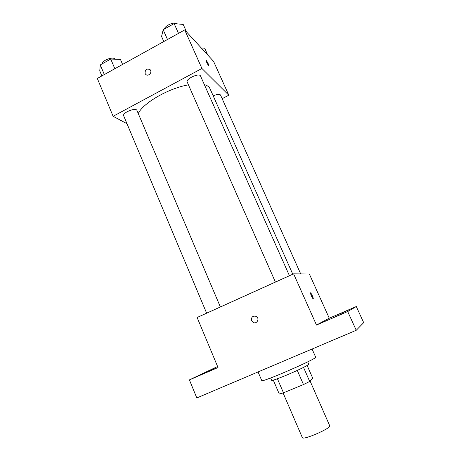 <?xml version="1.0" encoding="UTF-8"?>
<svg xmlns="http://www.w3.org/2000/svg" width="461" height="461" viewBox="0 0 461 461"><rect width="100%" height="100%" fill="white"/><g stroke="black" fill="none" stroke-linecap="round" stroke-linejoin="round"><path stroke-width="0.69" d="M283.1 392.968L302.341 437.622C302.71 440.664 331.672 428.073 329.696 425.728L310.092 381.045M307.13 365.464L312.742 378.233L309.7 381.454L303.476 384.572L283.48 392.841L279.28 394.04L273.298 380.123M277.407 378.752L283.48 392.841M297.287 370.408L303.476 384.572M307.694 361.862L308.726 364.207C309.417 364.697 297.967 370.373 286.644 375.093C277.453 378.89 272.457 380.636 271.65 380.325L270.636 377.974M303.54 367.4L309.7 381.454M258.062 371.941L261.75 380.573C260.742 383.241 318.297 358.214 315.658 357.131L312.068 349.029M356.295 306.53L347.698 311.55L316.471 325.034L293.617 273.846L309.36 274.03L329.263 318.211L356.295 306.53L363.683 322.648L356.238 330.283L196.795 397.941L189.408 379.887L217.592 366.507M347.698 311.55L356.238 330.283M293.617 273.846L197.129 317.491L218.024 367.538L189.408 379.887M251.608 320.718C251.147 317.012 252.691 315.566 256.235 316.379C260.039 318.372 256.835 324.602 253.141 322.406L251.608 320.718C251.147 317.012 252.691 315.566 256.235 316.379C260.039 318.372 256.835 324.602 253.141 322.406L251.608 320.712M204.534 373.277L214.82 368.691L204.534 373.277M341.48 313.18L349.599 309.573L341.48 313.18M333.597 317.554L342.725 313.48L333.597 317.554M329.263 318.211L316.471 325.034M313.203 298.786C312.783 299.068 310.311 293.824 310.478 292.994C310.518 291.744 313.445 297.673 313.273 298.659L313.203 298.786M310.53 292.868C310.933 292.522 313.434 297.812 313.273 298.659L313.215 298.786M138.254 113.521C142.968 103.08 168.674 88.189 188.434 84.853M204.356 84.628C207.266 85.429 209.138 86.76 209.968 88.616L292.787 274.22M275.407 282.086L187.212 82.075C185.397 78.94 199.406 72.561 200.523 76.019L289.439 275.736M206.643 313.186L123.675 115.82C121.992 112.784 135.96 107.125 136.946 110.438L220.37 306.98M213.201 95.853C217.073 94.153 219.511 93.877 220.514 95.012L300.71 273.926M222.162 98.683L228.812 95.197L201.93 68.476L113.118 116.293L127 123.727M228.812 95.197L213.57 61.348L184.717 29.93L201.93 68.476M184.717 29.93L97.317 78.451L113.118 116.293M145.618 74.279L145.106 73.483C145.013 69.461 146.684 68.199 150.119 69.703C152.752 72.406 148.056 77.166 145.618 74.279L145.106 73.483C145.013 69.461 146.684 68.205 150.119 69.703M208.683 65.779C207.346 63.906 206.465 62.137 206.038 60.454C206.061 59.434 209.121 65.07 208.96 65.837L208.683 65.779M207.732 54.997L204.667 48.169L201.284 47.973M122.586 64.425L120.448 59.394L110.749 59.048L100.268 64.915L99.76 70.925L101.858 75.932M110.749 59.048L114.847 68.718M100.268 64.915L104.319 74.561M102.088 63.895C102.198 60.195 113.51 56.156 115.164 59.21M186.544 31.918L183.196 24.421L174.137 23.586L163.171 29.723L161.569 36.477L163.799 41.542M174.137 23.586L178.493 33.388M163.171 29.723L167.481 39.502M164.346 29.066C165.05 25.28 175.157 21.2 177.203 23.868"/></g></svg>
